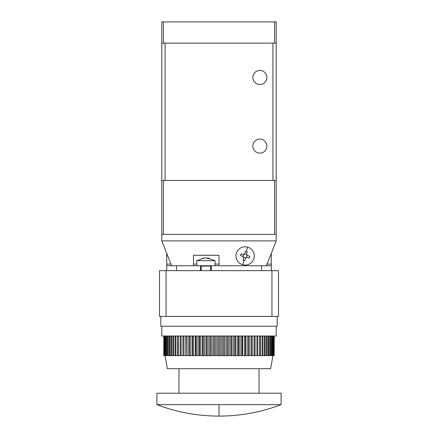 <?xml version="1.0" encoding="UTF-8"?>
<svg xmlns="http://www.w3.org/2000/svg" width="438" height="438" viewBox="0 0 438 438"><rect width="100%" height="100%" fill="white"/><g stroke="black" fill="none" stroke-linecap="round" stroke-linejoin="round"><path stroke-width="0.66" d="M163.434 21.9L161.797 21.9L161.797 43.148L163.434 43.148L163.434 21.9L274.566 21.9L274.566 43.148L163.434 43.148M274.566 43.148L276.203 43.148L276.203 21.9L274.566 21.9M259.86 153.136A7.03 7.03 0 0 1 252.83 146.111A7.03 7.03 0 0 1 259.86 139.081A7.03 7.03 0 0 1 266.884 146.111A7.03 7.03 0 0 1 259.86 153.136M259.86 84.496A7.03 7.03 0 0 1 252.83 77.466A7.03 7.03 0 0 1 259.86 70.441A7.03 7.03 0 0 1 266.884 77.466A7.03 7.03 0 0 1 259.86 84.496M165.066 180.429L272.934 180.429L272.934 43.148L165.066 43.148L165.066 180.429M161.797 43.148L161.797 234.363L163.434 234.363L163.434 180.429L274.566 180.429L274.566 234.363L276.203 234.363L276.203 43.148M163.434 180.429L161.797 180.429M276.203 180.429L274.566 180.429M274.566 234.363L163.434 234.363M161.797 234.363L161.797 240.9L276.203 240.9L276.203 234.363M171.603 265.74L161.797 240.9M219 265.74L219 255.283L193.503 255.283L193.503 265.74M276.203 240.9L266.397 265.74M267.043 264.109L271.297 264.109L271.297 253.323M166.703 253.323L166.703 264.109L170.957 264.109M271.297 270.646L271.297 264.109M166.703 270.646L166.703 264.109M166.703 265.74L271.297 265.74M211.319 265.74L211.319 270.646M200.533 270.646L200.533 265.74M242.734 264.766A9.154 9.154 0 0 1 236.323 253.52A9.154 9.154 0 0 1 247.563 247.109A9.154 9.154 0 0 1 253.98 258.349A9.154 9.154 0 0 1 242.734 264.766L243.955 260.309L244.902 260.55L245.576 258.086L246.556 257.363A0.98 0.98 0 0 0 245.663 257.873L243.72 257.341L243.013 260.035L243.955 260.309M246.78 257.396L249.249 258.075L249.764 256.181L247.3 255.507L246.61 254.303L247.284 251.839L245.395 251.319L244.722 253.788L243.517 254.473L241.048 253.799L240.533 255.688L242.997 256.367L243.616 257.829M246.682 254.045L246.578 254.533A0.98 0.98 0 0 0 247.087 255.42L246.556 257.363M244.722 253.788L246.578 254.533M243.517 254.473L243.742 254.505A0.98 0.98 0 0 0 244.634 253.996M242.997 256.367L243.742 254.505M243.72 257.341A0.98 0.98 0 0 0 243.21 256.449M215.08 260.698L196.771 260.698L204.541 257.955L201.885 258.562L205.838 257.955A16.316 10.769 90 0 1 208.17 258.562L209.643 258.562A16.316 10.769 -90 0 0 207.311 257.955L215.08 260.698L215.08 265.74M207.311 258.152L206.013 257.955A16.316 10.769 -90 0 0 205.926 257.966M207.311 258.245L207.311 257.955M219 404.657L156.897 404.657L156.897 393.22L281.103 393.22L281.103 404.657L219 404.657L219 416.1C240.396 416.067 261.097 412.251 281.103 404.657M277.183 316.406L277.183 326.211L160.817 326.211L160.817 316.406M276.203 326.211L276.203 336.017L161.797 336.017L161.797 326.211M178.961 393.22L178.961 368.703M259.039 393.22L259.039 368.703M272.934 355.629L270.629 368.703L167.371 368.703L165.066 355.629M166.046 270.646L159.509 270.646L159.509 316.406L278.491 316.406L278.491 270.646L166.046 270.646L166.046 316.406M163.774 355.629L163.817 336.017M163.998 336.017L163.817 355.629M164.491 336.017L164.491 355.629L163.998 355.629M164.135 355.629L164.135 336.017M165.252 336.017L165.252 355.629L164.491 355.629M164.715 355.629L164.715 336.017M166.27 336.017L166.27 355.629L165.252 355.629M165.559 355.629L165.559 336.017M167.546 336.017L167.546 355.629L166.27 355.629M166.664 355.629L166.664 336.017M169.073 336.017L169.073 355.629L167.546 355.629M168.022 355.629L168.022 336.017M170.847 336.017L170.847 355.629L169.073 355.629M169.632 355.629L169.632 336.017M172.851 336.017L172.851 355.629L170.847 355.629M171.482 355.629L171.482 336.017M175.08 336.017L175.08 355.629L172.851 355.629M173.563 355.629L173.563 336.017M177.527 336.017L177.527 355.629L175.08 355.629M175.862 355.629L175.862 336.017M180.171 336.017L180.171 355.629L177.527 355.629M178.375 355.629L178.375 336.017M182.914 336.017L182.914 355.629L180.171 355.629M181.086 355.629L181.086 336.017M183.007 336.017L182.914 355.629M185.794 336.017L185.794 355.629L183.007 355.629M183.982 355.629L183.982 336.017M186.019 336.017L185.794 355.629M188.844 336.017L188.844 355.629L186.019 355.629M187.048 355.629L187.048 336.017M189.189 336.017L189.189 355.629L188.844 355.629M192.036 336.017L192.036 355.629L189.189 355.629M190.267 355.629L190.267 336.017M192.506 336.017L192.506 355.629L192.036 355.629M195.359 336.017L195.359 355.629L192.506 355.629M193.629 355.629L193.629 336.017M195.95 336.017L195.95 355.629L195.359 355.629M198.797 336.017L198.797 355.629L195.95 355.629M197.116 355.629L197.116 336.017M199.509 336.017L199.509 355.629L198.797 355.629M202.334 336.017L202.334 355.629L199.509 355.629M200.708 355.629L200.708 336.017M203.166 336.017L203.166 355.629L202.334 355.629M205.953 336.017L205.953 355.629L203.166 355.629M204.387 355.629L204.387 336.017M206.895 336.017L206.895 355.629L205.953 355.629M209.632 336.017L209.632 355.629L206.895 355.629M208.138 355.629L208.138 336.017M210.683 336.017L210.683 355.629L209.632 355.629M213.361 336.017L213.361 355.629L210.683 355.629M211.943 355.629L211.943 336.017M214.511 336.017L214.511 355.629L213.361 355.629M217.117 336.017L217.117 355.629L214.511 355.629M215.781 355.629L215.781 336.017M218.365 336.017L218.365 355.629L217.117 355.629M220.883 336.017L220.883 355.629L218.365 355.629M219.635 355.629L219.635 336.017M222.219 336.017L222.219 355.629L220.883 355.629M224.639 336.017L224.639 355.629L222.219 355.629M223.489 355.629L223.489 336.017M226.057 336.017L226.057 355.629L224.639 355.629M228.368 336.017L228.368 355.629L226.057 355.629M227.317 355.629L227.317 336.017M229.862 336.017L229.862 355.629L228.368 355.629M232.047 336.017L232.047 355.629L229.862 355.629M231.105 355.629L231.105 336.017M233.613 336.017L233.613 355.629L232.047 355.629M235.666 336.017L235.666 355.629L233.613 355.629M234.834 355.629L234.834 336.017M237.292 336.017L237.292 355.629L235.666 355.629M239.203 336.017L239.203 355.629L237.292 355.629M238.491 355.629L238.491 336.017M240.884 336.017L240.884 355.629L239.203 355.629M242.641 336.017L242.641 355.629L240.884 355.629M242.05 355.629L242.05 336.017M244.371 336.017L244.371 355.629L242.641 355.629M245.964 336.017L245.964 355.629L244.371 355.629M245.494 355.629L245.494 336.017M247.733 336.017L247.733 355.629L245.964 355.629M249.156 336.017L249.156 355.629L247.733 355.629M248.811 355.629L248.811 336.017M250.952 336.017L250.952 355.629L249.156 355.629M252.206 336.017L252.206 355.629L250.952 355.629M251.981 355.629L251.981 336.017M254.018 336.017L254.018 355.629L252.206 355.629M255.086 336.017L255.086 355.629L254.018 355.629M254.993 355.629L254.993 336.017M256.914 336.017L256.914 355.629L255.086 355.629M259.625 336.017L259.625 355.629L256.914 355.629M257.829 355.629L257.829 336.017M262.138 336.017L262.138 355.629L259.625 355.629M260.473 355.629L260.473 336.017M264.437 336.017L264.437 355.629L262.138 355.629M262.92 355.629L262.92 336.017M266.518 336.017L266.518 355.629L264.437 355.629M265.149 355.629L265.149 336.017M268.368 336.017L268.368 355.629L266.518 355.629M267.153 355.629L267.153 336.017M269.978 336.017L269.978 355.629L268.368 355.629M268.927 355.629L268.927 336.017M271.336 336.017L271.336 355.629L269.978 355.629M270.454 355.629L270.454 336.017M272.441 336.017L272.441 355.629L271.336 355.629M271.73 355.629L271.73 336.017M273.285 336.017L273.285 355.629L272.441 355.629M272.748 355.629L272.748 336.017M273.865 336.017L273.865 355.629L273.285 355.629M273.509 355.629L273.509 336.017M274.183 336.017L274.183 355.629L274.226 336.017M274.183 355.629L273.865 355.629M274.002 355.629L274.002 336.017M193.503 264.109L196.771 264.109M215.08 264.109L219 264.109M261.491 265.74L261.491 270.646M176.509 265.74L176.509 270.646M246.342 251.565L247.563 247.109M210.667 270.646L210.667 266.069L201.184 266.069L200.861 265.74M271.954 316.406L271.954 270.646M210.667 266.069L210.99 265.74M201.184 270.646L201.184 266.069M196.771 265.74L196.771 260.698M156.897 404.657C176.903 412.251 197.604 416.067 219 416.1"/></g></svg>
